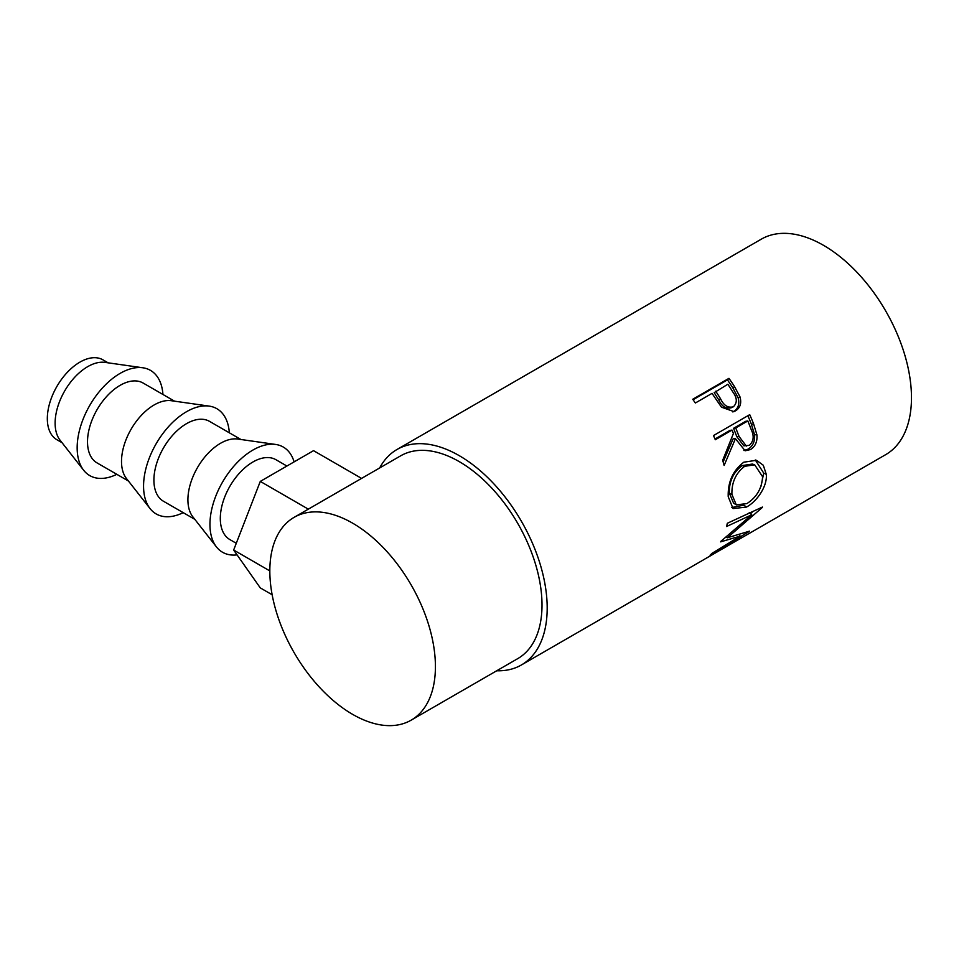 <?xml version="1.0" encoding="UTF-8"?>
<svg xmlns="http://www.w3.org/2000/svg" width="959" height="959" viewBox="0 0 959 959"><rect width="100%" height="100%" fill="white"/><g stroke="black" fill="none" stroke-linecap="round" stroke-linejoin="round"><path stroke-width="1.44" d="M108.127 362.826L102.973 359.853A46.104 26.612 120 0 0 79.921 362.13A46.104 26.612 120 0 0 49.808 402.768A46.104 26.612 120 0 0 56.869 439.702L62.035 442.686M162.934 394.473A60.741 35.063 120 0 0 142.831 367.776L104.963 362.382A46.104 26.612 120 0 0 87.725 366.638A46.104 26.612 120 0 0 59.218 402.468A46.104 26.612 120 0 0 60.057 440.169L83.661 470.258A60.741 35.063 120 0 0 116.83 474.321M142.831 367.776A60.741 35.063 120 0 0 120.115 373.387A60.741 35.063 120 0 0 82.558 420.593A60.741 35.063 120 0 0 83.661 470.258M128.422 481.022L97.063 462.909A46.104 26.612 -60 0 1 89.99 425.964A46.104 26.612 -60 0 1 120.115 385.338A46.104 26.612 -60 0 1 143.167 383.061L174.526 401.162M229.333 432.809A60.741 35.063 120 0 0 209.23 406.113L171.361 400.718A46.104 26.612 120 0 0 154.111 404.974A46.104 26.612 120 0 0 125.605 440.804A46.104 26.612 120 0 0 126.456 478.505L150.06 508.594A60.741 35.063 120 0 0 183.229 512.657M209.23 406.113A60.741 35.063 120 0 0 186.502 411.723A60.741 35.063 120 0 0 148.957 458.929A60.741 35.063 120 0 0 150.06 508.594M194.821 519.346L163.45 501.245A46.104 26.612 -60 0 1 156.389 464.3A46.104 26.612 -60 0 1 186.502 423.674A46.104 26.612 -60 0 1 209.553 421.385L240.925 439.498M294.113 461.878A60.741 35.063 120 0 0 275.629 444.449L237.76 439.042A46.104 26.612 120 0 0 220.51 443.298A46.104 26.612 120 0 0 192.004 479.14A46.104 26.612 120 0 0 192.843 516.829L216.458 546.93A60.741 35.063 120 0 0 237.077 554.889M275.629 444.449A60.741 35.063 120 0 0 252.9 450.059A60.741 35.063 120 0 0 215.343 497.265A60.741 35.063 120 0 0 216.458 546.93M236.274 543.285L229.848 539.569A46.104 26.612 -60 0 1 222.788 502.636A46.104 26.612 -60 0 1 252.9 461.998A46.104 26.612 -60 0 1 275.952 459.721L286.897 466.038M728.948 378.349A124.406 71.829 60 0 1 734.546 386.633L740.024 396.918C741.703 403.295 740.192 407.947 735.493 410.848L733.947 411.603L721.456 407.167L714.071 396.391A124.406 71.829 60 0 0 712.058 393.358L695.335 403.008A124.406 71.829 60 0 0 692.734 399.256L728.948 378.349L727.437 379.896A120.75 69.707 60 0 1 732.868 387.939L738.178 397.937C739.761 404.147 738.202 408.714 733.515 411.615L732.868 411.962M749.722 414.66A124.406 71.829 60 0 1 753.618 423.962L756.915 434.835C757.466 441.596 755.332 446.498 750.513 449.543L745.131 450.79L735.421 438.659L724.129 465.463A124.406 71.829 60 0 0 722.69 460.296L733.419 433.48A124.406 71.829 60 0 0 732.029 430.088L715.306 439.737A124.406 71.829 60 0 0 713.496 435.566L749.722 414.66M766.277 474.357C767.548 486.417 756.699 501.605 746.462 507.071L733.072 508.582L728.217 496.69C727.761 481.969 732.964 470.485 743.8 462.202L756.447 460.272L763.316 465.271L766.277 474.357L763.7 473.063L761.002 486.297M720.952 541.272A124.406 71.829 60 0 1 720.641 541.859L740.18 536.117L712.117 553.271A124.406 71.829 60 0 1 710.128 555.117L749.243 531.442A124.406 71.829 60 0 0 749.518 531.154L727.306 537.795L762.273 507.515A124.406 71.829 60 0 0 762.393 507.071L727.318 523.278A124.406 71.829 60 0 1 726.562 526.515L751.76 514.755L720.952 541.272M379.656 467.956A124.406 71.829 60 0 1 397.014 449.483A124.406 71.829 60 0 1 459.217 455.645A124.406 71.829 60 0 1 540.492 565.271A124.406 71.829 60 0 1 521.42 664.959L703.558 559.804A124.406 71.829 60 0 0 705.249 558.773L741.475 537.855A124.406 71.829 60 0 1 739.785 538.886A124.406 71.829 60 0 1 738.058 539.833M735.457 541.332L724.333 547.805A124.406 71.829 60 0 1 723.194 548.416M720.593 549.915L706.687 557.994A124.406 71.829 60 0 1 705.548 558.606M521.42 664.959A124.406 71.829 60 0 1 496.738 670.761M397.014 449.483L761.302 239.163A124.406 71.829 60 0 1 823.505 245.324A124.406 71.829 60 0 1 904.781 354.95A124.406 71.829 60 0 1 885.708 454.638L739.785 538.886M352.624 523.158A117.082 67.598 60 0 1 429.117 626.335A117.082 67.598 60 0 1 411.159 720.161A117.082 67.598 60 0 1 352.624 714.359A117.082 67.598 60 0 1 276.132 611.183A117.082 67.598 60 0 1 294.077 517.369A117.082 67.598 60 0 1 352.624 523.158M294.077 517.369L400.67 455.825A117.082 67.598 60 0 1 459.217 461.615A117.082 67.598 60 0 1 535.709 564.803A117.082 67.598 60 0 1 517.764 658.617L411.159 720.161M749.279 512.466L751.76 514.755M739.125 534.678L740.18 536.117M726.598 536.992L725.987 537.172M726.431 536.8L727.306 537.795M752.983 511.447L750.537 513.628M746.462 507.071L743.896 505.141L731.777 507.515M755.296 459.984L763.7 473.063M754.685 464.815L752.371 464.048L742.158 465.583C733.299 472.308 729.032 481.478 729.343 493.094L733.575 503.115L736.284 504.866L746.893 503.595C756.747 497.242 761.973 488.275 762.573 476.683L754.685 464.815L744.663 466.314C735.829 473.075 731.573 482.437 731.921 494.388L736.284 504.866M742.158 465.583L744.663 466.314M729.343 493.094L731.921 494.388M747.864 415.726A120.75 69.707 60 0 1 751.376 424.178L754.565 434.739C755.069 441.32 752.911 446.127 748.08 449.16L743.896 450.502M756.915 434.835L754.565 434.739M750.513 449.543L748.08 449.16M735.421 438.659L733.144 438.766L723.158 461.926M732.029 430.088L729.847 430.447L715.006 439.018M747.816 420.965L745.634 421.325L733.563 428.301L736.8 436.621L743.896 445.839L749.351 445.36C753.666 441.296 754.301 436.081 751.269 429.716A124.406 71.829 60 0 0 747.816 420.965L735.745 427.942L739.065 436.501L746.354 446.079M735.745 427.942L733.563 428.301M740.024 396.918L738.178 397.937M735.493 410.848L733.515 411.615M693.069 399.747L727.437 379.896M715.762 391.212L720.545 398.764C723.733 405.513 728.001 408.186 733.359 406.784C737.399 402.852 737.243 397.949 732.916 392.087A124.406 71.829 60 0 0 727.845 384.247L714.179 392.651L718.818 399.987C721.887 406.556 726.095 409.109 731.429 407.671M730.806 407.971L733.359 406.784M720.545 398.764L718.818 399.987M308.318 509.145L260.285 481.406L233.66 550.022L260.285 587.891L272.14 594.748M269.827 570.905L233.66 550.022M361.567 478.397L313.533 450.658L260.285 481.406M753.618 423.962L751.376 424.178M739.065 436.501L736.8 436.621M734.546 386.633L732.868 387.939"/></g></svg>
